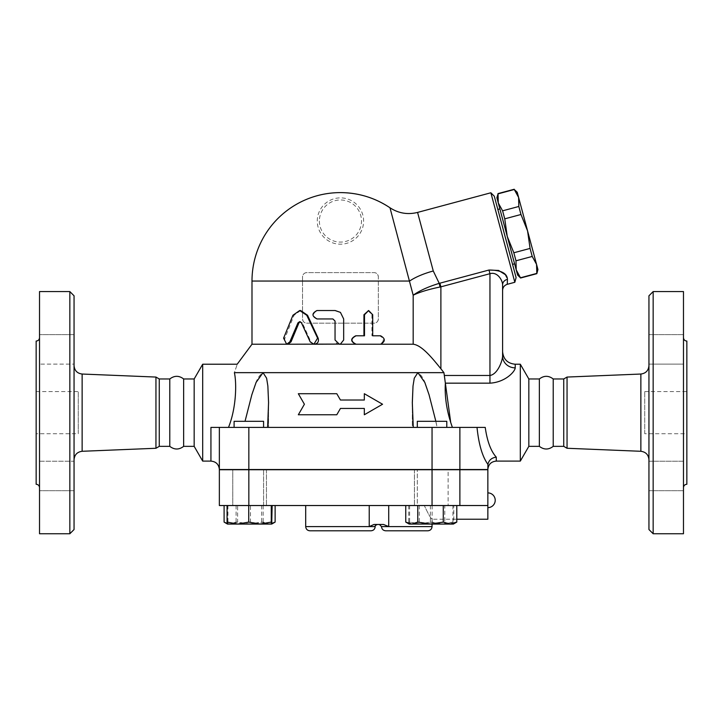 <?xml version="1.0" encoding="UTF-8"?>
<svg xmlns="http://www.w3.org/2000/svg" width="723" height="723" viewBox="0 0 723 723"><rect width="100%" height="100%" fill="white"/><g stroke="black" fill="none" stroke-linecap="round" stroke-linejoin="round"><path stroke-width="0.54" stroke-dasharray="3.62 2.71" d="M686.85 341.066L686.85 484.265M683.479 467.257L683.488 465.025M683.479 358.816L683.479 464.039L683.488 359.277M683.479 464.627L683.479 464.039M648.947 459.711L648.947 365.621L648.947 459.711M648.947 529.534L648.947 295.788M648.947 349.381L648.947 364.121L648.947 349.381M683.479 361.283L683.479 364.121L648.947 364.121L648.947 334.641L648.947 364.121L683.479 364.121L683.479 334.641L683.479 358.075M648.947 475.951L648.947 490.691L648.947 475.951M648.947 461.211L648.947 490.691L648.947 461.211L683.479 461.211L683.479 490.691L683.479 461.211L648.947 461.211M567.049 377.063L567.049 448.269M653.158 291.577L653.158 533.746M683.479 291.577L683.479 533.746M644.735 433.719L644.735 391.604L644.735 433.719L686.85 433.719L686.85 391.604L686.85 433.719M553.212 378.969L553.212 446.353M539.358 378.969L539.358 446.353M563.741 378.969L563.741 446.353M39.521 361.283L39.521 360.768M39.521 487.627L39.521 467.257L39.521 487.627M36.15 433.719L36.15 391.604L36.15 433.719L78.265 433.719L78.265 391.604L78.265 433.719M39.521 466.588L39.521 467.257M74.053 459.711L74.053 365.621L74.053 459.711M74.053 295.788L74.053 529.534M74.053 349.381L74.053 334.641L74.053 349.381M74.053 364.121L74.053 334.641L74.053 364.121L39.521 364.121L74.053 364.121M74.053 475.951L74.053 490.691L74.053 475.951M74.053 461.211L74.053 490.691L74.053 461.211L39.521 461.211L39.521 490.691L39.521 461.211L39.521 464.039L39.521 461.211L74.053 461.211M155.951 377.063L155.951 448.269M69.842 533.746L69.842 291.577M39.521 291.577L39.521 533.746M169.788 378.969L169.788 446.353M183.642 378.969L183.642 446.353M477.017 427.401L412.318 427.401L413.267 427.401L412.318 427.401L412.318 403.163L413.267 427.401L340.443 427.401L477.017 427.401C478.734 444.284 482.34 456.575 487.853 464.283L487.853 469.525L487.853 465.476L487.853 469.525L219.358 469.525L219.358 427.401L219.358 469.525L219.358 427.401L340.443 427.401L243.705 427.401L268.558 427.401L267.618 427.401L268.558 403.163L268.558 427.401L268.558 403.163M232.761 505.531L266.453 505.531L232.761 505.531L266.453 505.531L232.761 505.531L232.761 469.733L266.453 469.733L232.761 469.733L266.453 469.733L232.761 469.733L232.761 505.531M424.672 469.525L256.213 469.525L424.672 469.733M432.047 469.525L446.787 469.525L417.307 469.525L432.047 469.525L432.047 427.401M263.579 469.525L234.098 469.525L263.579 469.525L234.098 469.525L263.579 469.525L263.579 505.531L234.098 505.531L263.579 505.531L234.098 505.531L263.579 505.531L263.579 469.733M417.307 469.525L446.787 469.525L417.307 469.525L417.307 505.531L446.787 505.531L417.307 505.531L446.787 505.531L417.307 505.531L417.307 469.525M487.853 505.531L487.853 469.733L219.358 469.733L219.358 505.531L424.302 505.531C428.26 513.963 430.845 518.527 432.047 519.222C430.845 518.527 428.26 513.963 424.302 505.531C428.26 513.963 430.845 518.527 432.047 519.222C430.845 518.527 428.26 513.963 424.302 505.531L487.853 505.531L487.853 519.222M159.259 378.969L159.259 446.353M317.28 221.03A23.163 23.163 0 0 1 338.572 197.948A23.163 23.163 0 0 1 363.308 217.307A23.163 23.163 0 0 1 342.313 244.121A23.163 23.163 0 0 1 317.28 221.03M537.93 269.552L536.547 264.374L536.827 273.665M514.216 189.254L518.608 197.442L517.225 192.264M527.573 230.908L530.067 248.423L532.218 256.448L536.547 264.374L518.608 197.442L518.825 206.471L520.976 214.496L527.573 230.908M520.596 278.012L516.204 269.824L517.587 275.002M513.836 252.77L507.239 236.358L516.204 269.824L515.987 260.795L513.836 252.77L530.067 248.423M502.593 210.818L498.264 202.892L507.239 236.358L504.744 218.843L502.593 210.818L518.825 206.471M496.882 197.713L498.264 202.892L497.984 193.601M515.987 260.795L532.218 256.448M504.744 218.843L520.976 214.496M520.533 277.759L536.764 273.411M499.882 208.902L514.595 263.814L499.882 208.902M498.048 193.854L514.279 189.507M497.84 209.444L512.562 264.365L497.84 209.444M248.839 421.301L263.579 421.301L248.839 421.301M417.307 427.401L417.307 421.301L446.787 421.301L417.307 421.301L446.787 421.301L446.787 427.401M272.146 522.087L261.319 524.067L271.721 524.067L248.857 524.067L261.609 522.087L268.369 524.067L271.938 523.479M250.483 522.087L239.214 524.067L261.319 524.067L250.483 522.087L250.483 505.531L227.076 505.531L250.483 505.531M237.903 524.067L227.501 524.067L239.214 524.067L227.953 522.087L227.483 524.058M456.791 522.087L450.791 524.067L444.79 522.087L432.029 524.067L453.384 524.067L453.809 522.087L442.982 524.067L432.146 522.087L420.876 524.067L409.616 522.087L409.173 524.067L432.029 524.067L419.277 522.087L412.517 524.067L405.757 522.087M409.164 524.067L453.384 524.067L409.164 524.067L408.739 522.087L419.566 524.067L430.402 522.087L441.663 524.067L452.932 522.087L453.375 524.067M227.953 505.531L227.953 522.087M444.79 505.531L405.757 505.531L456.791 505.531L444.79 505.531L444.79 522.087M453.809 505.531L408.739 505.531L453.809 505.531L453.809 522.087M452.932 505.531L452.932 522.087M432.146 505.531L432.146 522.087M409.616 505.531L409.616 522.087M448.124 505.531L414.424 505.531L448.124 505.531L414.424 505.531L448.124 505.531L448.124 469.733L414.424 469.733L448.124 469.733L448.124 505.531M419.277 505.531L419.277 522.087M408.739 505.531L408.739 522.087M430.402 505.531L430.402 522.087M487.853 500.271L487.853 492.896L487.853 500.271M234.098 427.401L234.098 421.301L263.579 421.301L263.579 427.401L234.098 427.401L263.579 427.401M227.311 523.615L230.095 524.067L236.096 522.087L248.857 524.067M227.501 524.067L230.854 524.067L224.094 522.087M275.129 522.087L269.128 524.067L271.721 524.067M250.366 524.067L237.614 522.087L230.854 524.067L269.128 524.067L263.127 522.087L250.366 524.067M237.614 505.531L275.129 505.531L237.614 505.531L237.614 522.087M263.127 505.531L263.127 522.087M236.096 505.531L236.096 522.087M261.609 505.531L261.609 522.087M305.693 526.588L369.227 526.588L373.99 524.482L383.551 524.482L379.403 524.482L383.551 524.482L388.721 526.588L432.047 526.588M388.721 505.531L305.693 505.531L388.721 505.531L388.721 526.588L381.509 526.588M370.98 530.799L309.905 530.799M412.318 403.163L412.318 427.401L437.18 427.401L430.122 398.409C426.959 389.516 425.079 377.18 417.876 372.652L263.009 372.652C255.806 377.18 253.927 389.516 250.764 398.409L245.034 421.301M364.32 408.45L340.443 408.45L336.791 414.767L298.328 414.767M304.401 404.238L298.328 393.71L336.791 393.71M364.32 393.71L382.557 404.238L364.32 414.767M340.443 400.027L364.32 400.027M313.872 344.22L310.899 341.862L302.341 322.838L300.172 321.717M286.67 344.22L287.917 344.22C285.169 343.588 284.166 341.563 284.925 338.165L294.035 315.264L300.641 310.529M380.596 335.797L379.656 335.797C384.482 338.608 384.482 341.419 379.656 344.22L380.596 344.22M371.947 335.797L372.697 335.797L371.947 335.797L371.947 314.74L372.697 314.74M367.971 310.529L371.947 314.74M363.94 335.797L364.5 335.797M339.376 344.22L339.376 344.22C336.819 343.976 335.418 342.575 335.174 340.009L335.174 321.057L333.068 318.951L317.533 318.951C312.318 316.15 312.318 313.339 317.533 310.529L316.99 310.529M340.443 312.39L343.588 318.951L343.588 340.009L340.443 344.085M317.533 318.951L316.99 318.951M302.539 281.048L302.539 318.951C302.856 321.581 304.256 322.982 306.751 323.163L374.134 323.163C376.62 322.982 378.03 321.581 378.346 318.951L378.346 276.837A4.211 4.211 0 0 0 374.134 272.625L306.751 272.625A4.211 4.211 0 0 0 302.539 276.837L302.539 318.951A4.211 4.211 0 0 0 306.751 323.163L374.134 323.163A4.211 4.211 0 0 0 378.346 318.951L378.346 276.837C378.03 274.216 376.629 272.815 374.134 272.625L306.751 272.625C304.256 272.815 302.856 274.216 302.539 276.837L302.539 281.048L251.993 281.048M417.578 212.417L433.276 270.998L439.223 283.353L439.9 283.181L440.885 286.841L440.885 368.775C432.182 357.993 421.807 345.196 413.176 344.22L413.176 295.21C419.403 290.727 428.079 286.769 439.223 283.353L440.045 287.013C428.622 289.345 419.665 292.074 413.176 295.21L389.986 207.781M314.496 344.22L251.993 344.22M487.917 464.383C488.893 460.153 491.676 457.74 496.276 457.153L496.276 461.102M435.852 421.301L437.18 427.401L485.232 427.401C487.166 441.202 490.845 451.116 496.276 457.153M520.316 364.229L520.316 461.102M515.228 364.229L515.228 367.853C514.921 371.749 505.205 382.277 489.959 383.163L445.359 383.163L444.555 375.472L489.959 375.472C497.578 374.351 502.44 361.075 502.593 356.159L502.593 351.595M210.935 461.102L210.935 427.401L228.495 427.401L219.358 427.401M202.684 364.229L202.684 461.102M268.567 402.566L267.862 386.019L266.606 378.183L263.009 372.652L234.397 372.652C238.183 361.482 238.183 361.482 234.397 372.652C236.873 384.021 236.096 408.685 228.495 427.401L243.705 427.401L228.495 427.401M267.618 427.401L413.267 427.401M504.943 274.415L507.438 279.376A6.317 5.63 0 0 0 502.593 284.853L502.593 290.411L502.593 284.853C502.693 280.705 497.578 271.369 489.959 273.692L440.045 287.013M433.276 270.998A33.692 10.411 165 0 0 409.616 281.048L378.346 281.048M440.885 368.775L443.931 372.652L417.876 372.652M515.228 367.853A12.634 11.695 180 0 1 502.593 356.159M443.931 372.652L444.555 375.472M507.438 279.376L507.275 284.311M489.959 383.163L489.959 273.692L488.974 270.031L439.9 283.181M514.839 282.277L490.863 192.779M494.297 196.222L516.105 277.587M194.171 378.969L194.171 446.353M528.829 378.969L528.829 446.353M640.867 451.288L640.867 374.035M82.133 374.035L82.133 451.288M459.882 469.525L459.882 427.401M319.385 221.03A21.057 21.057 0 0 0 350.971 239.268A21.057 21.057 0 0 0 350.971 202.792A21.057 21.057 0 0 0 319.385 221.03M369.227 505.531L369.227 526.588L375.192 526.588M248.839 469.733L248.839 505.531M459.882 469.733L459.882 505.531M432.047 469.733L432.047 505.531M310.899 341.862L310.203 341.862M294.035 315.264L292.932 315.264M284.925 338.165L283.597 338.165M302.341 322.838L301.437 322.838M248.839 469.525L248.839 427.401M644.735 391.604L686.85 391.604M683.479 334.641L648.947 334.641L683.479 334.641M683.479 490.691L648.947 490.691L683.479 490.691M36.15 391.604L78.265 391.604M74.053 334.641L39.521 334.641L74.053 334.641M74.053 490.691L39.521 490.691L74.053 490.691M266.453 469.733L266.453 505.531L266.453 469.733M432.047 524.067L432.047 519.222L456.791 519.222M414.424 469.733L414.424 505.531L414.424 469.733M300.641 321.654L299.693 321.654"/><path stroke-width="1.08" d="M683.479 487.627C683.678 485.585 684.808 484.464 686.85 484.265L686.85 341.066C684.808 340.867 683.678 339.747 683.479 337.695M683.479 464.039L683.479 467.257M683.479 358.075L683.479 361.283M683.488 359.277L683.479 358.816M553.212 378.969C548.594 375.445 543.976 375.445 539.358 378.969L539.358 446.353C543.976 449.887 548.594 449.887 553.212 446.353L553.212 378.969L563.741 378.969L563.741 446.353L567.049 448.269L640.867 451.288C645.802 451.947 648.495 454.749 648.947 459.711M648.947 295.788L648.947 529.534L653.158 533.746L653.158 291.577L648.947 295.788M567.049 448.269L567.049 377.063L640.867 374.035L640.867 451.288M653.158 533.746L683.479 533.746L683.479 291.577L653.158 291.577M563.741 446.353L553.212 446.353M39.521 358.075L39.521 361.283L39.521 358.075M39.521 467.257L39.521 464.039L39.521 467.257M36.15 484.265L36.15 341.066L36.15 484.265C38.192 484.464 39.322 485.585 39.521 487.627M74.053 459.711C74.505 454.749 77.198 451.947 82.133 451.288L82.133 374.035C77.198 373.384 74.505 370.574 74.053 365.621M69.842 533.746L74.053 529.534L74.053 295.788L69.842 291.577L69.842 533.746L39.521 533.746L39.521 291.577L69.842 291.577M210.935 461.102C216.05 461.599 218.861 464.401 219.358 469.525L219.358 427.401L210.935 427.401L210.935 461.102L202.684 461.102L202.684 364.229L194.171 378.969L194.171 446.353L183.642 446.353C179.024 449.887 174.406 449.887 169.788 446.353L159.259 446.353L155.951 448.269L155.951 377.063L82.133 374.035M155.951 448.269L82.133 451.288M169.788 446.353L169.788 378.969C174.406 375.445 179.024 375.445 183.642 378.969L183.642 446.353M219.358 469.525L487.853 469.525L487.917 464.383C488.893 460.153 491.676 457.74 496.276 457.153C490.845 451.116 487.166 441.202 485.232 427.401L219.358 427.401M487.853 505.531L487.853 469.733L219.358 469.733L219.358 505.531L487.853 505.531L487.853 519.222L456.791 519.222M159.259 446.353L159.259 378.969L155.951 377.063M530.067 248.423L527.573 230.908L536.547 264.374L532.218 256.448L530.067 248.423L513.836 252.77L515.987 260.795L516.204 269.824L507.239 236.358L513.836 252.77M518.825 206.471L518.608 197.442L527.573 230.908L520.976 214.496L518.825 206.471L502.593 210.818L504.744 218.843L507.239 236.358L498.264 202.892L502.593 210.818M536.547 264.374L537.93 269.552L536.827 273.665L536.547 264.374M514.279 189.507L517.225 192.264L518.608 197.442L514.279 189.507L498.048 193.854L498.264 202.892L496.882 197.713L498.048 193.854M520.596 278.012L517.587 275.002L516.204 269.824L520.596 278.012L536.827 273.665M520.533 277.759L536.764 273.411M515.987 260.795L532.218 256.448M504.744 218.843L520.976 214.496M497.84 209.444L499.882 208.902M263.579 427.401L263.579 421.301L234.098 421.301L234.098 427.401M446.787 427.401L446.787 421.301L417.307 421.301L417.307 427.401M260 524.067L271.27 522.087L271.712 524.067L237.903 524.067L248.739 522.087L260 524.067M272.146 505.531L271.712 524.067L275.129 522.087L271.938 523.479M224.094 505.531L224.094 522.087L227.501 524.067L227.076 522.087L237.903 524.067L227.483 524.058M450.031 524.067L456.791 522.087L453.384 524.067L430.519 524.067L443.271 522.087L450.031 524.067M405.757 522.087L409.164 524.067L411.758 524.067L417.758 522.087L430.519 524.067L411.758 524.067L405.757 522.087L405.757 505.531M227.076 505.531L227.076 522.087M248.739 505.531L248.739 522.087M271.27 505.531L271.27 522.087M443.271 505.531L443.271 522.087M417.758 505.531L417.758 522.087M456.791 505.531L456.791 522.087M248.857 524.067L237.903 524.067M224.564 522.368L227.311 523.615M275.129 505.531L275.129 522.087M388.721 505.531L388.721 526.588L383.551 524.482L373.99 524.482L369.227 526.588L305.693 526.588C305.946 529.146 307.347 530.555 309.905 530.799L370.98 530.799C373.538 530.555 374.939 529.146 375.192 526.588L369.227 526.588L369.227 505.531M427.835 530.799L385.721 530.799L427.835 530.799C430.393 530.546 431.794 529.146 432.047 526.588L381.509 526.588L379.403 524.482M298.328 393.71L304.401 404.238L298.328 414.767L336.791 414.767L340.443 408.45L364.32 408.45L364.32 414.767L382.557 404.238L364.32 393.71L364.32 400.027L340.443 400.027L336.791 393.71L298.328 393.71M364.32 414.767L364.32 408.45M298.328 414.767L304.401 404.238M364.32 400.027L364.32 393.71M336.791 393.71L340.443 400.027M310.203 341.862L313.881 344.22L317.605 338.165L306.76 315.264L299.693 310.529L292.932 315.264L283.597 338.165L286.67 344.22L289.833 341.862L297.975 322.838L299.693 321.654L301.437 322.838L310.203 341.862M299.693 310.529L300.641 310.529L307.537 315.264L318.138 338.165C319.051 341.563 317.831 343.588 314.496 344.22L340.443 344.085L343.669 340.009L343.669 318.951L340.443 312.39L335.047 310.529L316.99 310.529C311.64 313.339 311.64 316.15 316.99 318.951L332.896 318.951L335.047 321.057L335.047 340.009L339.358 344.22L356.096 344.22C350.592 341.419 350.592 338.608 356.096 335.797L364.5 335.797L364.5 314.74L368.631 310.529L372.697 314.74L372.697 335.797L380.596 335.797C385.531 338.608 385.531 341.419 380.596 344.22L356.096 344.22M300.172 321.717L298.961 322.838L291.017 341.862L287.917 344.22L340.443 344.085M379.656 335.797L372.697 335.797M450.772 422.648L452.39 427.401C446.886 412.029 444.537 397.289 445.359 383.163L443.931 372.652L440.885 368.775C432.182 357.993 421.807 345.196 413.176 344.22L355.725 344.22C350.357 341.419 350.357 338.608 355.725 335.797L363.94 335.797L363.94 314.74L368.631 310.529M317.533 310.529L335.174 310.529L340.443 312.39M287.917 344.22L251.993 344.22L251.993 281.048L409.616 281.048A33.692 10.411 165 0 1 433.276 270.998L417.578 212.417C407.709 214.867 398.509 213.321 389.986 207.781A88.441 88.441 0 0 0 340.443 192.607C358.472 192.725 374.984 197.786 389.986 207.781L413.176 295.21C419.665 292.074 428.622 289.345 440.045 287.013L439.223 283.353C428.079 286.769 419.403 290.727 413.176 295.21L413.176 344.22L339.376 344.22M539.358 446.353L528.829 446.353L520.316 461.102L496.276 461.102L496.276 457.153M520.316 461.102L520.316 364.229L515.228 364.229C507.555 363.479 503.344 359.268 502.593 351.595L502.593 356.159A12.634 11.695 180 0 0 515.228 367.853L515.228 364.229M502.593 290.411L502.593 284.853A6.317 5.63 0 0 1 507.438 279.376L507.275 284.311C504.329 285.314 502.765 287.347 502.593 290.411L502.593 356.159C502.44 361.066 497.578 374.36 489.959 375.472L489.959 383.163L445.359 383.163L450.718 422.494M489.959 383.163C505.205 382.286 514.93 371.739 515.228 367.853M245.034 421.301L251.848 394.704L256.087 382.422L263.009 372.652L234.397 372.652C238.183 361.482 238.183 361.482 234.397 372.652C236.873 384.021 236.096 408.685 228.495 427.401M413.267 427.401L412.318 402.566L413.014 386.019L414.279 378.183L417.876 372.652L263.009 372.652L266.606 378.183L267.862 386.019L268.567 402.566L267.618 427.401M443.931 372.652L417.876 372.652L424.799 382.422L429.037 394.704L435.852 421.301M417.876 372.652L414.279 378.183L413.014 386.019L412.318 403.163M440.045 287.013L440.885 286.841L439.9 283.181L439.223 283.353L433.276 270.998M507.438 279.376C507.13 273.204 500.976 270.095 488.974 270.031L489.959 273.692C497.578 271.369 502.702 280.696 502.593 284.853L502.593 356.159M439.9 283.181L488.974 270.031L498.599 270.456L504.943 274.415M417.578 212.417L490.863 192.779L514.839 282.277L507.275 284.311M514.839 282.277L516.105 277.587L494.297 196.222L490.863 192.779M194.171 446.353L202.684 461.102M528.829 446.353L528.829 378.969L520.316 364.229M248.839 469.733L248.839 505.531M432.047 469.733L432.047 505.531M459.882 469.733L459.882 505.531M318.138 338.165L317.605 338.165M307.537 315.264L306.76 315.264M291.017 341.862L289.833 341.862M298.961 322.838L297.975 322.838M363.94 314.74L364.5 314.74M477.017 427.401C478.734 444.284 482.34 456.575 487.853 464.283L487.917 464.383M459.882 469.525L459.882 427.401M440.885 368.775L440.885 286.841L489.959 273.692L489.959 375.472L444.555 375.472M432.047 469.525L432.047 427.401M248.839 469.525L248.839 427.401M640.867 374.035C645.802 373.384 648.495 370.574 648.947 365.621M563.741 378.969L567.049 377.063M36.15 341.066C38.192 340.867 39.322 339.747 39.521 337.695M169.788 378.969L159.259 378.969M497.984 193.601L514.216 189.254M512.562 264.365L514.595 263.814M487.853 507.636A7.375 7.375 0 0 0 495.219 500.271A7.375 7.375 0 0 0 487.853 492.896M432.047 524.067L432.047 526.588M375.192 526.588C374.631 526.118 375.336 525.422 377.298 524.482M381.509 526.588C381.753 529.146 383.163 530.546 385.721 530.799M305.693 505.531L305.693 526.588M340.443 192.607A88.441 88.441 0 0 0 251.993 281.048M496.276 461.102C491.152 461.599 488.35 464.401 487.853 469.525M251.993 344.22L237.18 364.229L202.684 364.229M268.558 402.566L268.558 403.163M194.171 378.969L183.642 378.969M539.358 378.969L528.829 378.969"/></g></svg>
